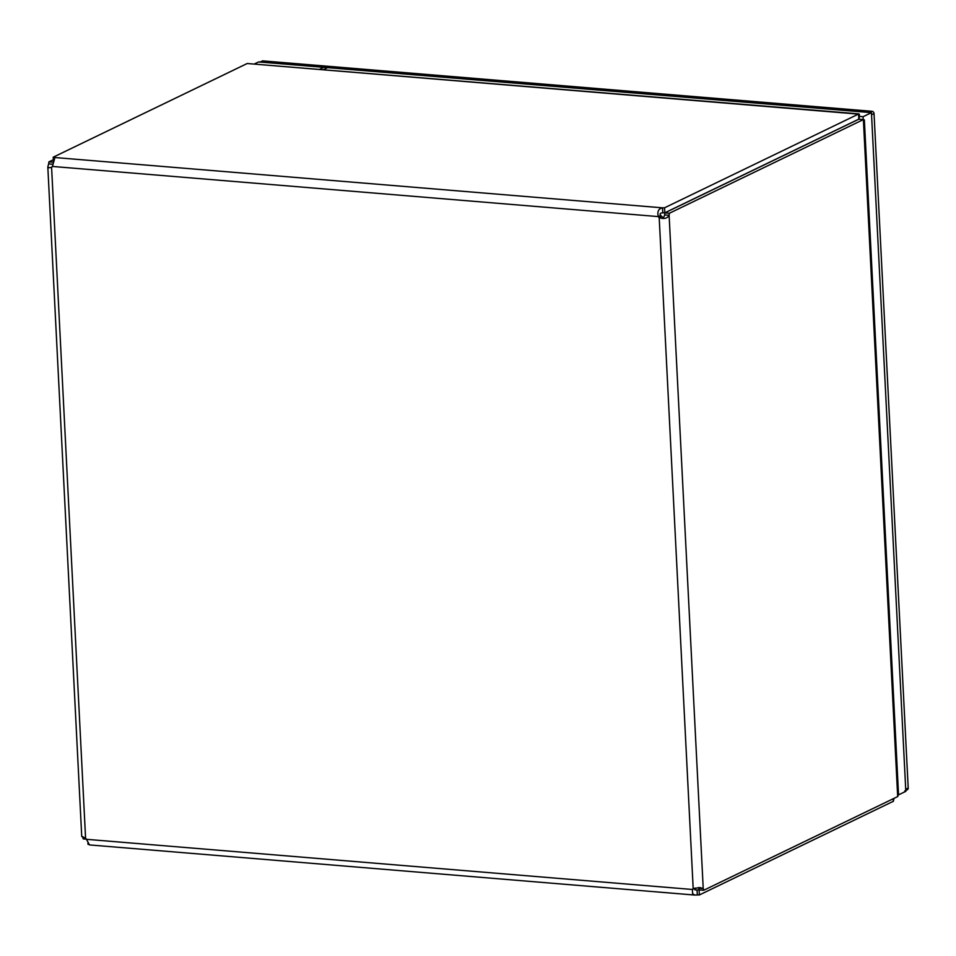 <?xml version="1.0" encoding="UTF-8"?>
<svg xmlns="http://www.w3.org/2000/svg" width="956" height="956" viewBox="0 0 956 956"><rect width="100%" height="100%" fill="white"/><g stroke="black" fill="none" stroke-linecap="round" stroke-linejoin="round"><path stroke-width="1.43" d="M669.391 213.248A4.899 2.33 -85.3 0 1 669.116 215.279C667.192 218.53 663.882 219.306 659.198 217.621L661.683 216.415C663.129 218.004 664.097 217.502 664.587 214.909A4.899 2.33 94.7 0 0 664.85 212.877L669.391 213.248L863.388 119.572L864.355 119.918L898.52 794.424L897.684 796.599L703.688 890.275L699.147 889.893A4.899 2.33 94.7 0 0 698.693 888.208L698.501 887.562M897.684 796.599L863.388 119.572L858.858 119.189L664.85 212.877M695.036 888.028A4.899 4.147 -115.8 0 0 694.857 888.279L695.669 889.94L697.067 889.976A4.899 1.159 177.1 0 1 699.111 889.94L699.362 894.959L893.358 801.283L894.003 798.368M893.358 801.283L893.239 798.738M247.21 63.514L858.918 113.872L664.551 207.799L664.802 212.818L858.811 119.142L858.548 114.123L247.21 63.514L53.213 157.19A4.899 1.159 177.1 0 1 54.528 157.501L54.695 157.883M858.978 119.273C859.695 115.138 859.563 113.417 858.548 114.123M89.028 844.566A4.899 1.159 -2.9 0 0 88.024 844.351L87.928 842.654M53.333 159.736L48.887 161.887L53.5 162.221L53.213 157.19M664.587 214.909L669.116 215.279L703.222 888.59A4.899 2.33 -85.3 0 1 703.688 890.275M694.857 888.279L692.371 889.474A4.899 4.147 64.2 0 1 693.184 888.59L699.995 887.538L703.222 888.59L698.693 888.208M699.362 894.959A4.899 1.159 -2.9 0 0 697.318 894.995L694.677 895.031L692.634 893.681L692.371 889.474L86.494 839.32L89.338 844.674M694.845 889.797L697.067 889.976L697.318 894.995M695.024 895.079L89.506 844.925M86.387 839.177L83.184 838.902A4.899 2.33 94.7 0 0 82.73 837.229L81.846 836.416M83.65 837.301L82.73 837.229C80.806 835.843 81.762 836.201 85.586 838.293A4.899 4.147 64.2 0 1 86.494 839.32M54.588 158.839L52.401 166.44A4.899 4.147 64.2 0 1 51.588 167.324L49.126 167.778L47.848 166.906L48.613 163.918A4.899 2.33 94.7 0 0 48.887 161.887M48.613 163.918L53.082 164.289M53.417 162.257A4.899 2.33 -85.3 0 1 53.309 163.476M693.184 888.59L659.198 217.621A4.899 4.147 64.2 0 1 658.29 216.594C657.083 211.635 658.493 208.719 662.508 207.834L662.771 212.853C660.094 212.997 659.437 213.845 660.775 215.399A4.899 4.147 -115.8 0 0 661.683 216.415M54.528 157.501L662.508 207.834A4.899 1.159 177.1 0 1 664.551 207.799M52.401 166.44L658.29 216.594L660.775 215.399M664.802 212.818A4.899 1.159 -2.9 0 0 662.771 212.853M905.786 790.54L907.232 789.835A2.187 1.852 -115.8 0 0 908.2 788.031L874.035 113.585A2.187 1.852 -115.8 0 0 872.015 111.302L263.008 60.897A2.187 1.852 -115.8 0 0 262.159 61.041L260.068 62.056M908.2 788.031L905.714 789.226A2.187 1.852 64.2 0 1 904.746 791.03M905.714 789.226L871.549 114.78L874.035 113.585M872.015 111.302L869.53 112.509L260.522 62.092L263.008 60.897M259.674 62.248A2.187 1.852 64.2 0 1 260.522 62.092M323.57 69.561L327.55 67.637L258.598 61.937L254.631 63.849M319.71 69.238L323.69 67.326L871.442 112.665L905.822 791.341L898.497 794.89M863.196 119.548L863.053 116.716L871.442 112.665M863.053 116.716L859.456 116.417M51.588 167.324L85.586 838.293M47.812 166.738L81.726 836.345"/></g></svg>
